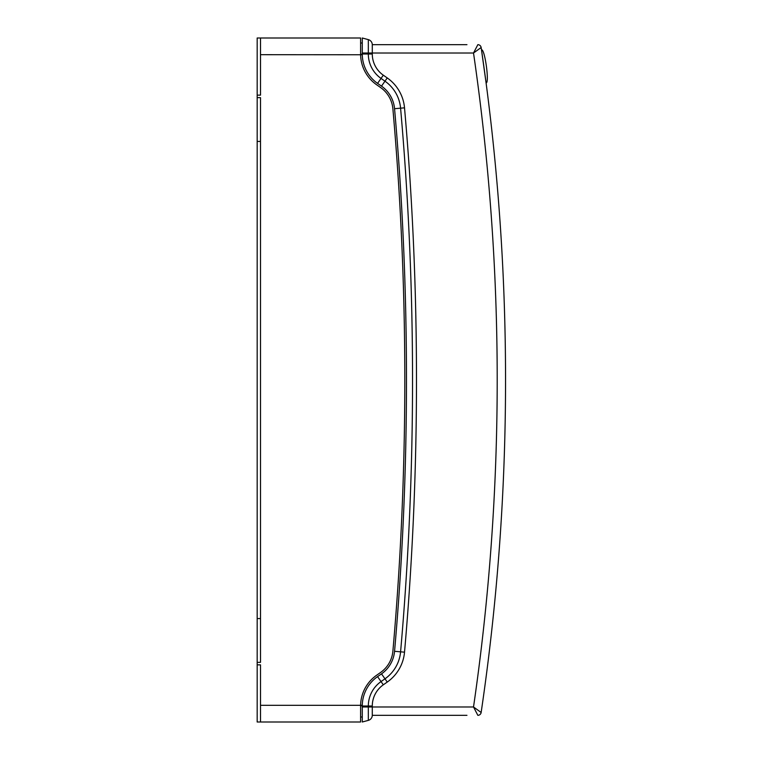 <?xml version="1.0" encoding="UTF-8"?>
<svg xmlns="http://www.w3.org/2000/svg" width="760" height="760" viewBox="0 0 760 760"><rect width="100%" height="100%" fill="white"/><g stroke="black" fill="none" stroke-linecap="round" stroke-linejoin="round"><path stroke-width="1.14" d="M257.174 664.857L260.509 664.857L260.509 722L257.174 722L257.174 97.641L260.509 97.641L260.509 662.359L257.174 662.359M260.509 722L360.601 722L360.61 705.232A37.534 37.534 0 0 1 376.608 675.25L380.551 672.495A29.194 29.194 0 0 0 392.891 651.139A3090.512 3090.512 0 0 0 392.891 108.861A29.194 29.194 0 0 0 380.551 87.504L376.608 84.749A37.534 37.534 0 0 1 360.61 54.767L260.509 54.682L260.509 38L257.174 38L257.174 97.641M260.509 54.682L260.509 95.142L257.174 95.142M360.61 54.682L360.601 38L260.509 38M360.601 705.793L362.273 705.793M360.601 716.994L362.273 716.994L360.601 716.994M360.601 43.007L362.273 43.007M260.509 141.436L257.174 141.436M260.509 618.564L257.174 618.564M458.612 715.331L466.953 715.331L458.612 715.331M466.953 715.331L372.286 715.331L372.286 706.002A25.859 25.859 0 0 1 383.306 684.817L387.248 682.062A40.869 40.869 0 0 0 404.519 652.165A3102.187 3102.187 0 0 0 404.519 107.835A40.869 40.869 0 0 0 387.248 77.938L383.306 75.183A25.859 25.859 0 0 1 372.286 53.998L372.286 44.669A5.339 5.339 0 0 1 372.286 44.669L466.953 44.669M484.348 70.034L484.063 67.944M483.626 64.771L483.331 62.681M481.488 49.846L486.077 82.897C489.658 83.477 484.766 48.298 481.488 49.846L481.64 49.828M485.146 75.857L482.543 57.123M481.147 47.519A3.334 3.334 0 0 0 481.013 46.977A3.334 3.334 0 0 1 481.147 47.519L481.013 46.977A3.334 3.334 0 0 1 481.147 47.519A2277.216 2277.216 0 0 1 481.147 712.481L473.518 706.981A2268.875 2268.875 0 0 0 473.518 53.02L481.147 47.519A2277.216 2277.216 0 0 1 481.147 712.481L480.976 713.156A3.334 3.334 139.2 0 0 481.147 712.481A3.334 3.334 139.2 0 1 477.84 715.331L473.518 706.981L362.273 706.99L362.273 722L368.324 720.375A5.339 5.339 0 0 0 372.286 715.331M362.273 722L368.324 720.375L368.324 706.002A29.811 29.811 0 0 1 381.035 681.577L384.978 678.822A36.917 36.917 0 0 0 400.587 651.814A3098.235 3098.235 0 0 0 400.587 108.186A36.917 36.917 0 0 0 384.978 81.177L381.035 78.422A29.811 29.811 0 0 1 368.324 53.998L368.324 39.624A5.339 5.339 0 0 1 372.286 44.641A5.339 5.339 0 0 0 368.324 39.624L362.273 38L362.273 53.998A35.872 35.872 0 0 0 377.568 83.381L381.51 86.136A30.866 30.866 0 0 1 394.554 108.709A3092.183 3092.183 0 0 1 394.554 651.292A30.866 30.866 0 0 1 381.51 673.864L377.568 676.619A35.872 35.872 0 0 0 362.273 706.002L362.273 706.99M372.286 44.669A5.339 5.339 0 0 0 368.324 39.624L362.273 38M477.84 44.669A3.334 3.334 0 0 1 481.013 46.977A3.334 3.334 0 0 0 477.84 44.669L473.518 53.02L362.273 53.01M360.61 705.318L260.509 705.318M360.61 705.232L362.283 705.261M360.61 54.767L362.283 54.739M360.601 54.207L362.273 54.207M477.84 715.331A3.334 3.334 139.2 0 0 480.976 713.156M372.286 53.998L362.273 53.998M372.286 706.002L362.273 706.002M383.306 684.817L377.568 676.619M387.248 682.062L381.51 673.864M404.519 652.165L394.554 651.292M404.519 107.835L394.554 108.709M387.248 77.938L381.51 86.136M383.306 75.183L377.568 83.381M360.601 706.002L360.61 705.432"/></g></svg>
